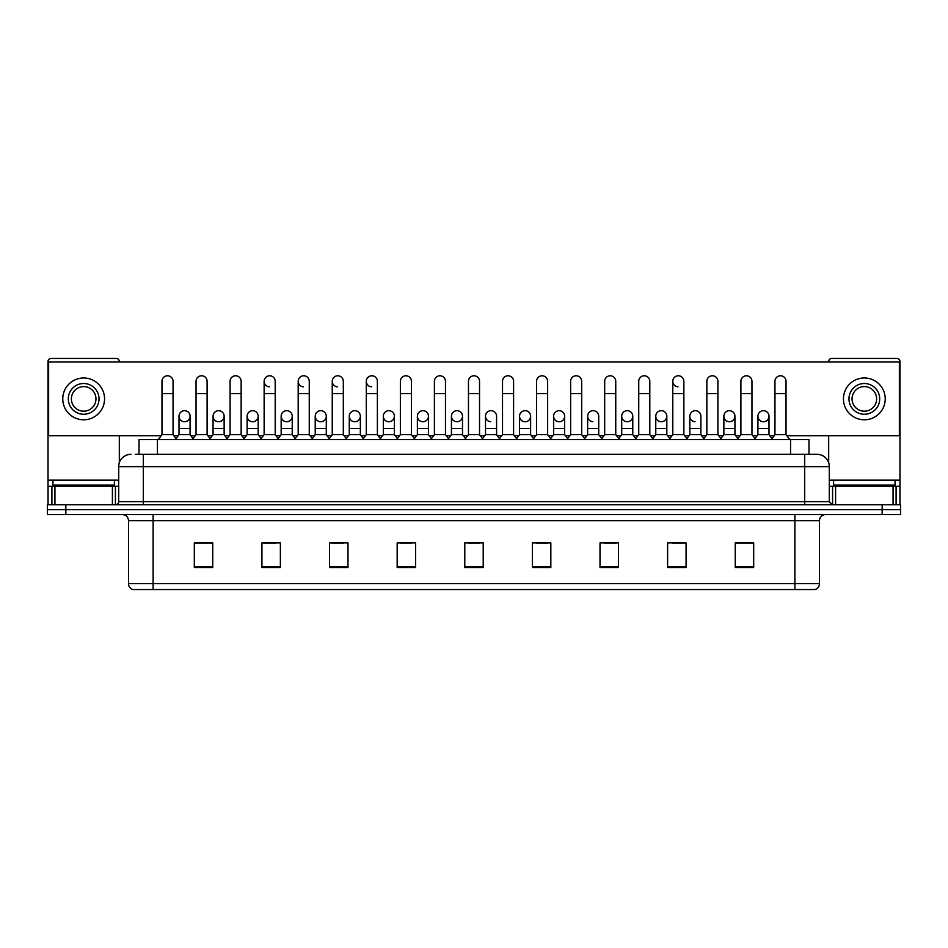 <?xml version="1.0" encoding="UTF-8"?>
<svg xmlns="http://www.w3.org/2000/svg" width="948" height="948" viewBox="0 0 948 948"><rect width="100%" height="100%" fill="white"/><g stroke="black" fill="none" stroke-linecap="round" stroke-linejoin="round"><path stroke-width="1.42" d="M139.001 454.329L139.001 439.576L809 439.576L809 454.329M819.463 583.66C819.285 586.611 817.816 588.578 815.031 589.561L794.874 589.561L794.874 583.66L819.463 583.66L819.463 520.713A6.15 6.15 0 0 1 825.601 514.574M794.874 589.561L132.969 589.561A6.15 6.15 0 0 1 128.537 583.66L128.537 520.713C128.181 516.98 126.131 514.93 122.399 514.574M65.839 504.739L900.6 504.739L900.6 509.657L47.4 509.657L47.4 514.574L65.839 514.574L65.839 509.657L47.4 509.657L47.4 504.739L65.839 504.739L65.839 509.657L900.6 509.657L900.6 514.574L65.839 514.574M753.684 567.496L753.684 542.908L735.245 542.908L735.245 567.496L753.684 567.496M686.068 567.496L686.068 542.908L667.629 542.908L667.629 567.496L686.068 567.496M618.452 567.496L618.452 542.908L600.013 542.908L600.013 567.496L618.452 567.496M550.835 567.496L550.835 542.908L532.397 542.908L532.397 567.496L550.835 567.496M212.755 567.496L212.755 542.908L194.316 542.908L194.316 567.496L212.755 567.496M280.371 567.496L280.371 542.908L261.932 542.908L261.932 567.496L280.371 567.496M347.987 567.496L347.987 542.908L329.549 542.908L329.549 567.496L347.987 567.496M415.603 567.496L415.603 542.908L397.165 542.908L397.165 567.496L415.603 567.496M483.219 567.496L483.219 542.908L464.781 542.908L464.781 567.496L483.219 567.496M164.182 589.561L153.126 589.561L153.126 583.66L794.874 583.66L794.874 520.713L128.537 520.713M604.066 543.026L616.366 543.026M672.179 543.026L684.468 543.026M735.245 543.026L752.582 543.026M740.281 543.026L735.553 543.026M399.748 543.026L412.036 543.026M331.634 543.026L343.934 543.026M263.532 543.026L275.821 543.026M212.447 543.026L207.719 543.026M195.418 543.026L212.755 543.026M535.964 543.026L548.252 543.026M467.85 543.026L480.15 543.026M135.588 454.329L812.697 454.329M135.303 454.329L143.29 454.329L143.29 466.629L118.701 466.629L118.701 501.658A3.069 3.069 0 0 1 115.632 504.739M131.002 454.329A12.288 12.288 0 0 0 118.701 466.629M816.998 454.329A12.288 12.288 0 0 1 829.299 466.629L804.71 466.629L804.71 454.329L816.809 454.329M829.299 466.629L829.299 501.658L832.368 504.739M161.978 393.598L173.046 393.598L173.046 434.658L161.978 434.658L161.978 381.309A5.534 5.534 0 0 1 167.855 375.787A5.534 5.534 0 0 1 173.046 381.309A5.534 5.534 0 0 0 167.855 375.787M161.978 434.658L158.292 439.576M173.046 434.658L176.731 439.576M184.196 421.741A5.534 5.534 0 0 1 179.006 416.219A5.534 5.534 0 0 1 184.884 410.697A5.534 5.534 0 0 1 190.074 416.219L190.074 428.508L179.006 428.508L179.006 416.219A5.534 5.534 0 0 1 184.54 410.685M190.074 428.508L190.074 434.658L179.006 434.658L179.006 428.508M179.006 434.658L176.02 438.64M190.074 434.658L193.048 438.64M196.035 393.598L207.102 393.598L207.102 434.658L196.035 434.658L196.035 381.309A5.534 5.534 0 0 1 201.912 375.787A5.534 5.534 0 0 1 207.102 381.309A5.534 5.534 0 0 0 201.912 375.787M196.035 434.658L192.349 439.576M207.102 434.658L210.788 439.576M230.091 393.598L241.148 393.598L241.148 434.658L230.091 434.658L230.091 381.309A5.534 5.534 0 0 1 235.969 375.787A5.534 5.534 0 0 1 241.148 381.309A5.534 5.534 0 0 0 235.969 375.787M230.091 434.658L226.394 439.576M241.148 434.658L244.845 439.576M264.137 393.598L275.204 393.598L275.204 434.658L264.137 434.658L264.137 381.309A5.534 5.534 0 0 1 270.026 375.787A5.534 5.534 0 0 1 275.204 381.309A5.534 5.534 0 0 0 270.026 375.787M264.137 434.658L260.451 439.576M275.204 434.658L278.89 439.576M298.193 393.598L309.261 393.598L309.261 434.658L298.193 434.658L298.193 381.309A5.534 5.534 0 0 1 304.071 375.787A5.534 5.534 0 0 1 309.261 381.309A5.534 5.534 0 0 0 304.071 375.787M298.193 434.658L294.508 439.576M309.261 434.658L312.947 439.576M218.241 421.741A5.534 5.534 0 0 1 213.063 416.219A5.534 5.534 0 0 1 218.941 410.697A5.534 5.534 0 0 1 224.131 416.219L224.131 428.508L213.063 428.508L213.063 416.219A5.534 5.534 0 0 1 218.597 410.685M224.131 428.508L224.131 434.658L213.063 434.658L213.063 428.508M213.063 434.658L210.077 438.64M224.131 434.658L227.105 438.64M252.642 410.685A5.534 5.534 0 0 0 247.12 416.042A5.534 5.534 0 0 0 252.298 421.741A5.534 5.534 0 0 1 247.12 416.219A5.534 5.534 0 0 1 252.998 410.697A5.534 5.534 0 0 1 258.176 416.219L258.176 428.508L247.12 428.508L247.12 416.219M258.176 428.508L258.176 434.658L247.12 434.658L247.12 428.508M247.12 434.658L244.134 438.64M258.176 434.658L261.162 438.64M286.699 410.685A5.534 5.534 0 0 0 281.177 416.042A5.534 5.534 0 0 0 286.355 421.741A5.534 5.534 0 0 1 281.165 416.219A5.534 5.534 0 0 1 287.054 410.697A5.534 5.534 0 0 1 292.233 416.219L292.233 428.508L281.165 428.508L281.165 416.219M292.233 428.508L292.233 434.658L281.165 434.658L281.165 428.508M281.165 434.658L278.191 438.64M292.233 434.658L295.219 438.64M114.4 480.15L52.934 480.15L52.934 485.068L114.4 485.068L114.4 480.15L118.701 480.15M108.25 486.288L108.25 485.684A0.616 0.616 0 0 1 108.866 485.068M108.25 485.684L59.084 485.684A0.616 0.616 0 0 0 58.468 485.068M59.084 485.684L59.084 486.288M895.066 480.15L833.6 480.15L833.6 485.068L895.066 485.068L895.066 480.15L899.984 480.15L899.984 504.739M888.916 486.288L888.916 485.684A0.616 0.616 0 0 1 889.532 485.068M888.916 485.684L839.75 485.684A0.616 0.616 0 0 0 839.134 485.068M839.75 485.684L839.75 486.288M112.409 504.739L112.409 486.288L54.925 486.288L54.925 504.739M119.318 362.006L119.318 361.508A3.069 3.069 0 0 0 116.248 358.439L51.085 358.439A3.069 3.069 0 0 0 48.016 361.508L48.016 486.288L54.925 486.288M119.318 435.76L119.318 462.79M112.409 486.288L118.701 486.288M48.016 504.739L48.016 486.288M893.075 504.739L893.075 486.288L835.591 486.288L835.591 504.739M899.984 480.15L899.984 361.508A3.069 3.069 0 0 0 896.915 358.439L831.751 358.439A3.069 3.069 0 0 0 828.682 361.508L828.682 362.006M828.682 435.76L828.682 462.79M829.299 486.288L835.591 486.288M893.075 486.288L899.984 486.288M763.46 410.685A5.534 5.534 0 0 0 757.926 416.042A5.534 5.534 0 0 0 763.116 421.741M729.403 410.685A5.534 5.534 0 0 0 723.881 416.042A5.534 5.534 0 0 0 729.059 421.741M695.358 410.685A5.534 5.534 0 0 0 689.824 416.042A5.534 5.534 0 0 0 695.003 421.741M661.301 410.685A5.534 5.534 0 0 0 655.767 416.042A5.534 5.534 0 0 0 660.946 421.741M627.244 410.685A5.534 5.534 0 0 0 621.71 416.042A5.534 5.534 0 0 0 626.901 421.741M593.187 410.685A5.534 5.534 0 0 0 587.665 416.042A5.534 5.534 0 0 0 592.844 421.741M672.796 393.598L683.864 393.598L683.864 434.658L672.796 434.658L672.796 381.309A5.534 5.534 0 0 1 678.33 375.775A5.534 5.534 0 0 0 672.796 381.132A5.534 5.534 0 0 0 677.974 386.82M559.13 410.685A5.534 5.534 0 0 0 553.608 416.042A5.534 5.534 0 0 0 558.787 421.741M525.085 410.685A5.534 5.534 0 0 0 519.551 416.042A5.534 5.534 0 0 0 524.73 421.741M491.028 410.685A5.534 5.534 0 0 0 485.495 416.042A5.534 5.534 0 0 0 490.685 421.741M456.972 410.685A5.534 5.534 0 0 0 451.438 416.042A5.534 5.534 0 0 0 456.628 421.741A5.534 5.534 0 0 1 451.438 416.219A5.534 5.534 0 0 1 457.315 410.697A5.534 5.534 0 0 1 462.506 416.219L462.506 428.508L451.438 428.508L451.438 416.219M422.915 410.685A5.534 5.534 0 0 0 417.393 416.042A5.534 5.534 0 0 0 422.571 421.741A5.534 5.534 0 0 1 417.381 416.219A5.534 5.534 0 0 1 423.27 410.697A5.534 5.534 0 0 1 428.449 416.219L428.449 428.508L417.381 428.508L417.381 416.219M388.87 410.685A5.534 5.534 0 0 0 383.336 416.042A5.534 5.534 0 0 0 388.514 421.741A5.534 5.534 0 0 1 383.336 416.219A5.534 5.534 0 0 1 389.213 410.697A5.534 5.534 0 0 1 394.392 416.219L394.392 428.508L383.336 428.508L383.336 416.219M354.813 410.685A5.534 5.534 0 0 0 349.279 416.042A5.534 5.534 0 0 0 354.457 421.741A5.534 5.534 0 0 1 349.279 416.219A5.534 5.534 0 0 1 355.156 410.697A5.534 5.534 0 0 1 360.347 416.219L360.347 428.508L349.279 428.508L349.279 416.219M320.756 410.685A5.534 5.534 0 0 0 315.222 416.042A5.534 5.534 0 0 0 320.412 421.741A5.534 5.534 0 0 1 315.222 416.219A5.534 5.534 0 0 1 321.099 410.697A5.534 5.534 0 0 1 326.29 416.219L326.29 428.508L315.222 428.508L315.222 416.219M366.307 393.598L377.375 393.598L377.375 434.658L366.307 434.658L366.307 381.309A5.534 5.534 0 0 1 371.841 375.775A5.534 5.534 0 0 0 366.307 381.132A5.534 5.534 0 0 0 371.486 386.82M303.727 375.775A5.534 5.534 0 0 0 298.193 381.132A5.534 5.534 0 0 0 303.384 386.82M269.67 375.775A5.534 5.534 0 0 0 264.148 381.132A5.534 5.534 0 0 0 269.327 386.82M332.25 393.598L343.318 393.598L343.318 434.658L332.25 434.658L332.25 381.309A5.534 5.534 0 0 1 337.784 375.775A5.534 5.534 0 0 0 332.25 381.132A5.534 5.534 0 0 0 337.441 386.82M729.759 421.741A5.534 5.534 0 0 0 734.937 416.219A5.534 5.534 0 0 0 729.759 410.697A5.534 5.534 0 0 1 734.937 416.219L734.937 428.508L723.869 428.508L723.869 416.219A5.534 5.534 0 0 1 729.759 410.697M661.645 421.741A5.534 5.534 0 0 0 666.835 416.219A5.534 5.534 0 0 0 661.645 410.697A5.534 5.534 0 0 1 666.835 416.219L666.835 428.508L655.767 428.508L655.767 416.219A5.534 5.534 0 0 1 661.645 410.697M598.721 416.219A5.534 5.534 0 0 0 593.543 410.697A5.534 5.534 0 0 1 598.721 416.219L598.721 428.508L587.653 428.508L587.653 416.219A5.534 5.534 0 0 1 593.543 410.697M525.429 421.741A5.534 5.534 0 0 0 530.619 416.219A5.534 5.534 0 0 0 525.429 410.697A5.534 5.534 0 0 1 530.619 416.219L530.619 428.508L519.551 428.508L519.551 416.219A5.534 5.534 0 0 1 525.429 410.697M457.315 421.741A5.534 5.534 0 0 0 462.506 416.219A5.534 5.534 0 0 0 457.315 410.697M513.591 381.309L513.591 381.309A5.534 5.534 0 0 0 508.401 375.787A5.534 5.534 0 0 1 513.591 381.309L513.591 393.598L502.523 393.598L502.523 381.309A5.534 5.534 0 0 1 508.401 375.787M355.156 421.741A5.534 5.534 0 0 0 360.347 416.219A5.534 5.534 0 0 0 355.156 410.697M411.42 381.309L411.42 381.309A5.534 5.534 0 0 0 406.242 375.787A5.534 5.534 0 0 1 411.42 381.309L411.42 393.598L400.364 393.598L400.364 381.309A5.534 5.534 0 0 1 406.242 375.787M287.054 421.741A5.534 5.534 0 0 0 292.233 416.219A5.534 5.534 0 0 0 287.054 410.697M218.941 421.741A5.534 5.534 0 0 0 224.131 416.219A5.534 5.534 0 0 0 218.941 410.697M184.884 421.741A5.534 5.534 0 0 0 190.074 416.219A5.534 5.534 0 0 0 184.884 410.697M786.852 435.76L899.368 435.76L899.368 362.006L48.632 362.006L48.632 435.76L161.148 435.76M173.875 435.76L178.177 435.76M190.904 435.76L195.205 435.76M207.932 435.76L212.233 435.76M224.96 435.76L229.262 435.76M241.977 435.76L246.29 435.76M259.005 435.76L263.307 435.76M276.034 435.76L280.335 435.76M293.062 435.76L297.364 435.76M310.091 435.76L314.392 435.76M327.119 435.76L331.421 435.76M344.148 435.76L348.449 435.76M361.176 435.76L365.478 435.76M378.205 435.76L382.506 435.76M395.221 435.76L399.535 435.76M412.25 435.76L416.551 435.76M429.278 435.76L433.58 435.76M446.307 435.76L450.608 435.76M463.335 435.76L467.637 435.76M480.363 435.76L484.665 435.76M497.392 435.76L501.693 435.76M514.42 435.76L518.722 435.76M531.449 435.76L535.75 435.76M548.465 435.76L552.779 435.76M565.494 435.76L569.795 435.76M582.522 435.76L586.824 435.76M599.551 435.76L603.852 435.76M616.579 435.76L620.881 435.76M633.608 435.76L637.909 435.76M650.636 435.76L654.938 435.76M667.665 435.76L671.966 435.76M684.693 435.76L688.995 435.76M701.71 435.76L706.023 435.76M718.738 435.76L723.04 435.76M735.766 435.76L740.068 435.76M752.795 435.76L757.096 435.76M769.823 435.76L774.125 435.76M252.998 421.741A5.534 5.534 0 0 0 258.176 416.219A5.534 5.534 0 0 0 252.998 410.697M321.099 421.741A5.534 5.534 0 0 0 326.29 416.219A5.534 5.534 0 0 0 321.099 410.697M389.213 421.741A5.534 5.534 0 0 0 394.392 416.219A5.534 5.534 0 0 0 389.213 410.697M423.27 421.741A5.534 5.534 0 0 0 428.449 416.219A5.534 5.534 0 0 0 423.27 410.697M496.562 416.219A5.534 5.534 0 0 0 491.372 410.697A5.534 5.534 0 0 1 496.562 416.219L496.562 428.508L485.495 428.508L485.495 416.219A5.534 5.534 0 0 1 491.372 410.697M559.486 421.741A5.534 5.534 0 0 0 564.664 416.219A5.534 5.534 0 0 0 559.486 410.697A5.534 5.534 0 0 1 564.664 416.219L564.664 428.508L553.608 428.508L553.608 416.219A5.534 5.534 0 0 1 559.486 410.697M627.588 421.741A5.534 5.534 0 0 0 632.778 416.219A5.534 5.534 0 0 0 627.588 410.697A5.534 5.534 0 0 1 632.778 416.219L632.778 428.508L621.71 428.508L621.71 416.219A5.534 5.534 0 0 1 627.588 410.697M700.88 416.219A5.534 5.534 0 0 0 695.702 410.697A5.534 5.534 0 0 1 700.88 416.219L700.88 428.508L689.824 428.508L689.824 416.219A5.534 5.534 0 0 1 695.702 410.697M763.804 421.741A5.534 5.534 0 0 0 768.994 416.219A5.534 5.534 0 0 0 763.804 410.697A5.534 5.534 0 0 1 768.994 416.219L768.994 428.508L757.926 428.508L757.926 416.219A5.534 5.534 0 0 1 763.804 410.697M83.673 383.513A15.369 15.369 0 0 0 68.303 398.883A15.369 15.369 0 0 0 83.673 414.252A15.369 15.369 0 0 0 99.03 398.883A15.369 15.369 0 0 0 83.673 383.513M83.673 386.594A12.288 12.288 0 0 0 71.373 398.883A12.288 12.288 0 0 0 83.673 411.183A12.288 12.288 0 0 0 95.961 398.883A12.288 12.288 0 0 0 83.673 386.594M83.673 419.786A20.903 20.903 0 0 0 104.564 398.883A20.903 20.903 0 0 0 83.673 377.979A20.903 20.903 0 0 0 62.769 398.883A20.903 20.903 0 0 0 83.673 419.786M864.327 383.513A15.369 15.369 0 0 0 848.97 398.883A15.369 15.369 0 0 0 864.327 414.252A15.369 15.369 0 0 0 879.697 398.883A15.369 15.369 0 0 0 864.327 383.513M864.327 386.594A12.288 12.288 0 0 0 852.039 398.883A12.288 12.288 0 0 0 864.327 411.183A12.288 12.288 0 0 0 876.627 398.883A12.288 12.288 0 0 0 864.327 386.594M864.327 419.786A20.903 20.903 0 0 0 885.231 398.883A20.903 20.903 0 0 0 864.327 377.979A20.903 20.903 0 0 0 843.436 398.883A20.903 20.903 0 0 0 864.327 419.786M337.784 375.775A5.534 5.534 0 0 1 343.318 381.309A5.534 5.534 0 0 0 338.128 375.787M332.25 434.658L328.565 439.576M343.318 434.658L347.004 439.576M371.841 375.775A5.534 5.534 0 0 1 377.375 381.309A5.534 5.534 0 0 0 372.185 375.787M366.307 434.658L362.622 439.576M377.375 434.658L381.06 439.576M411.42 393.598L411.42 434.658L400.364 434.658L400.364 393.598M400.364 434.658L396.667 439.576M411.42 434.658L415.117 439.576M326.29 428.508L326.29 434.658L315.222 434.658L315.222 428.508M315.222 434.658L312.248 438.64M326.29 434.658L329.264 438.64M360.347 428.508L360.347 434.658L349.279 434.658L349.279 428.508M349.279 434.658L346.293 438.64M360.347 434.658L363.321 438.64M394.392 428.508L394.392 434.658L383.336 434.658L383.336 428.508M383.336 434.658L380.349 438.64M394.392 434.658L397.378 438.64M434.409 393.598L445.477 393.598L445.477 434.658L434.409 434.658L434.409 381.309A5.534 5.534 0 0 1 440.299 375.787A5.534 5.534 0 0 1 445.477 381.309A5.534 5.534 0 0 0 440.299 375.787M434.409 434.658L430.724 439.576M445.477 434.658L449.162 439.576M468.466 393.598L479.534 393.598L479.534 434.658L468.466 434.658L468.466 381.309A5.534 5.534 0 0 1 474.344 375.787A5.534 5.534 0 0 1 479.534 381.309A5.534 5.534 0 0 0 474.344 375.787M468.466 434.658L464.781 439.576M479.534 434.658L483.219 439.576M513.591 393.598L513.591 434.658L502.523 434.658L502.523 393.598M502.523 434.658L498.838 439.576M513.591 434.658L517.276 439.576M536.58 393.598L547.636 393.598L547.636 434.658L536.58 434.658L536.58 381.309A5.534 5.534 0 0 1 542.457 375.787A5.534 5.534 0 0 1 547.636 381.309A5.534 5.534 0 0 0 542.457 375.787M536.58 434.658L532.883 439.576M547.636 434.658L551.333 439.576M570.625 393.598L581.693 393.598L581.693 434.658L570.625 434.658L570.625 381.309A5.534 5.534 0 0 1 576.514 375.787A5.534 5.534 0 0 1 581.693 381.309A5.534 5.534 0 0 0 576.514 375.787M570.625 434.658L566.94 439.576M581.693 434.658L585.378 439.576M428.449 428.508L428.449 434.658L417.381 434.658L417.381 428.508M417.381 434.658L414.406 438.64M428.449 434.658L431.435 438.64M462.506 428.508L462.506 434.658L451.438 434.658L451.438 428.508M451.438 434.658L448.463 438.64M462.506 434.658L465.492 438.64M496.562 428.508L496.562 434.658L485.495 434.658L485.495 428.508M485.495 434.658L482.508 438.64M496.562 434.658L499.537 438.64M530.619 428.508L530.619 434.658L519.551 434.658L519.551 428.508M519.551 434.658L516.565 438.64M530.619 434.658L533.594 438.64M564.664 428.508L564.664 434.658L553.608 434.658L553.608 428.508M553.608 434.658L550.622 438.64M564.664 434.658L567.651 438.64M604.682 393.598L615.75 393.598L615.75 434.658L604.682 434.658L604.682 381.309A5.534 5.534 0 0 1 610.559 375.787A5.534 5.534 0 0 1 615.75 381.309A5.534 5.534 0 0 0 610.559 375.787M604.682 434.658L600.996 439.576M615.75 434.658L619.435 439.576M638.739 393.598L649.807 393.598L649.807 434.658L638.739 434.658L638.739 381.309A5.534 5.534 0 0 1 644.616 375.787A5.534 5.534 0 0 1 649.807 381.309A5.534 5.534 0 0 0 644.616 375.787M638.739 434.658L635.053 439.576M649.807 434.658L653.492 439.576M678.33 375.775A5.534 5.534 0 0 1 683.864 381.309A5.534 5.534 0 0 0 678.673 375.787M672.796 434.658L669.11 439.576M683.864 434.658L687.549 439.576M706.853 393.598L717.909 393.598L717.909 434.658L706.853 434.658L706.853 381.309A5.534 5.534 0 0 1 712.73 375.787A5.534 5.534 0 0 1 717.909 381.309A5.534 5.534 0 0 0 712.73 375.787M706.853 434.658L703.155 439.576M717.909 434.658L721.606 439.576M740.898 393.598L751.965 393.598L751.965 434.658L740.898 434.658L740.898 381.309A5.534 5.534 0 0 1 746.787 375.787A5.534 5.534 0 0 1 751.965 381.309A5.534 5.534 0 0 0 746.787 375.787M740.898 434.658L737.212 439.576M751.965 434.658L755.651 439.576M774.954 393.598L786.022 393.598L786.022 434.658L774.954 434.658L774.954 381.309A5.534 5.534 0 0 1 780.832 375.787A5.534 5.534 0 0 1 786.022 381.309A5.534 5.534 0 0 0 780.832 375.787M774.954 434.658L771.269 439.576M786.022 434.658L789.708 439.576M598.721 428.508L598.721 434.658L587.653 434.658L587.653 428.508M587.653 434.658L584.679 438.64M598.721 434.658L601.707 438.64M632.778 428.508L632.778 434.658L621.71 434.658L621.71 428.508M621.71 434.658L618.736 438.64M632.778 434.658L635.753 438.64M666.835 428.508L666.835 434.658L655.767 434.658L655.767 428.508M655.767 434.658L652.781 438.64M666.835 434.658L669.809 438.64M700.88 428.508L700.88 434.658L689.824 434.658L689.824 428.508M689.824 434.658L686.838 438.64M700.88 434.658L703.866 438.64M734.937 428.508L734.937 434.658L723.869 434.658L723.869 428.508M723.869 434.658L720.895 438.64M734.937 434.658L737.923 438.64M768.994 428.508L768.994 434.658L757.926 434.658L757.926 428.508M757.926 434.658L754.952 438.64M768.994 434.658L771.98 438.64M157.439 454.329L157.439 439.576M790.561 454.329L790.561 439.576M794.874 514.574L794.874 520.713L819.463 520.713M128.537 583.66L153.126 583.66L153.126 514.574M882.161 514.574L882.161 504.739M483.219 566.643L464.781 566.643M415.603 566.643L397.165 566.643M347.987 566.643L329.549 566.643M280.371 566.643L261.932 566.643M212.755 566.643L194.316 566.643M550.835 566.643L532.397 566.643M618.452 566.643L600.013 566.643M686.068 566.643L667.629 566.643M753.684 566.643L735.245 566.643M143.29 504.739L143.29 501.658L829.299 501.658M118.701 501.658L143.29 501.658L143.29 466.629L804.71 466.629L804.71 504.739M52.934 480.15L48.016 480.15M115.431 486.288L115.431 504.739M48.064 486.288L48.064 504.739M51.903 504.739L51.903 486.288M833.6 480.15L829.299 480.15M899.936 504.739L899.936 486.288M896.097 486.288L896.097 504.739M832.569 504.739L832.569 486.288M173.046 393.598L173.046 381.309M207.102 393.598L207.102 381.309M241.148 393.598L241.148 381.309M275.204 393.598L275.204 381.309M309.261 393.598L309.261 381.309M343.318 393.598L343.318 381.309M377.375 393.598L377.375 381.309M445.477 393.598L445.477 381.309M479.534 393.598L479.534 381.309M547.636 393.598L547.636 381.309M581.693 393.598L581.693 381.309M615.75 393.598L615.75 381.309M649.807 393.598L649.807 381.309M683.864 393.598L683.864 381.309M717.909 393.598L717.909 381.309M751.965 393.598L751.965 381.309M786.022 393.598L786.022 381.309"/></g></svg>
